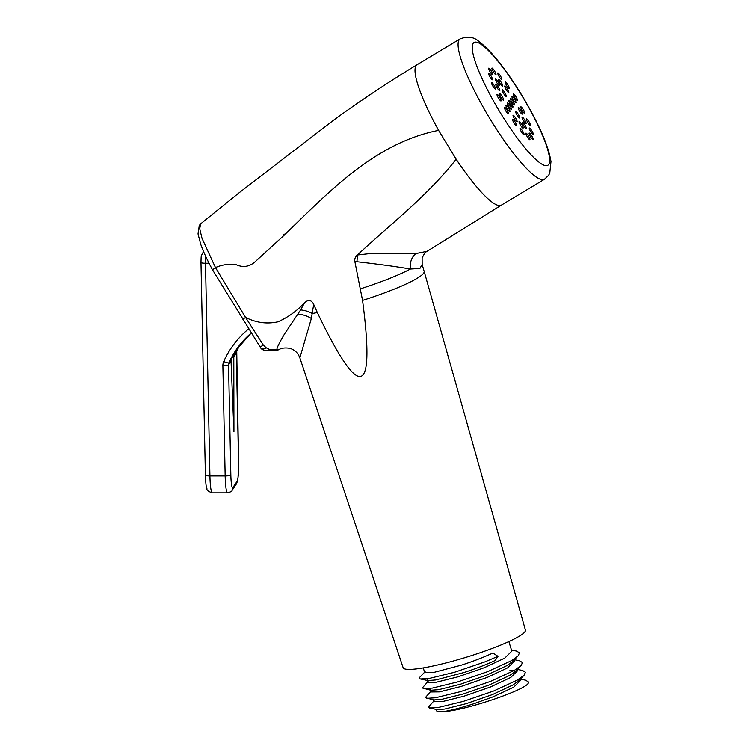 <?xml version="1.0" encoding="UTF-8"?>
<svg xmlns="http://www.w3.org/2000/svg" width="749" height="749" viewBox="0 0 749 749"><rect width="100%" height="100%" fill="white"/><g stroke="black" fill="none" stroke-linecap="round" stroke-linejoin="round"><path stroke-width="1.12" d="M436.068 709.509L436.377 710.511A44.781 6.011 -17.1 0 0 443.811 711.55C463.64 710.904 523.701 690.718 528.167 683.462L528.438 681.965L525.62 680.204L520.415 679.09M520.405 679.053L520.77 680.232L513.777 687.133L493.216 696.785L473.565 703.845C461.028 707.833 451.113 710.398 443.811 711.55M434.074 700.755L428.278 707.384L436.817 709.668L444.709 709.06L466.365 703.639L492.524 694.557L513.084 684.904L518.823 680.71L524.085 675.214L525.461 672.265L522.633 670.505L517.437 669.4M517.428 669.353L517.784 670.542L510.79 677.442L490.23 687.095L464.071 696.177L442.416 701.598L433.662 701.673L433.091 699.809M431.096 691.065L425.292 697.684L433.83 699.969L441.732 699.36L463.378 693.949L489.546 684.858L510.106 675.205L515.836 671.01L521.098 665.524L522.474 662.575L519.647 660.815L514.451 659.7M514.441 659.663L514.806 660.843L507.813 667.743L487.243 677.396L461.084 686.477L439.429 691.898L430.675 691.982L430.104 690.119M430.993 688.312L429.992 689.754M428.11 681.365L422.314 687.994L430.853 690.278L438.745 689.67L460.401 684.249L486.56 675.167L507.12 665.515L512.859 661.32L518.121 655.824L519.497 652.875L516.67 651.115L511.473 650.01M513.29 659.532L513.945 659.841M508.871 641.556L511.82 651.153L504.826 658.053L484.266 667.705L458.107 676.787L436.452 682.208L427.698 682.283L427.005 680.055L427.866 680.579L435.759 679.97L463.931 672.527C475.54 668.763 485.942 664.756 495.155 660.496L498.019 656.311L484.659 661.966L454.474 672.284L429.467 678.388L420.432 678.997L427.866 680.579M428.016 678.613L427.005 680.055M498.019 656.311L492.851 653.034C483.648 657.285 473.237 661.301 461.637 665.065L433.465 672.508L424.711 672.593L423.269 667.893M429.374 708.086L438.418 707.468L463.416 701.373L493.61 691.046L517.353 680.073L524.085 675.214M514.582 670.252L509.807 670.701M426.396 698.386L435.441 697.778L460.438 691.673L490.632 681.356L514.366 670.383L521.098 665.524M513.571 660.459L511.604 660.562M423.41 688.696L432.454 688.078L457.452 681.983L487.646 671.656L511.389 660.684L518.121 655.824M425.132 671.675L419.861 677.162L419.328 678.294L420.432 678.997M266.326 347.873A5.121 3.605 -42.1 0 1 260.821 348.06L212.491 269.771C207.192 260.025 203.279 251.542 200.741 244.324L198.017 233.913L199.3 225.383L200.788 223.736L199.683 228.67L202.024 238.388L215.469 267.571L245.625 317.557L263.433 345.252L266.326 347.873L269.256 349.343L276.971 349.792C276.475 348.594 278.993 343.332 284.517 334.007L300.611 309.927A15.354 7.78 14.6 0 1 312.249 313.541A72.653 9.746 -17.1 0 0 317.314 312.539L313.7 304.422L311.341 318.522L299.853 357.853L403.131 667.705A63.974 8.585 -17.1 0 0 456.815 660.019A63.974 8.585 -17.1 0 0 525.424 630.078L424.14 271.335A72.653 9.746 -17.1 0 1 362.553 300.424L354.839 261.448L356.955 261.738A15.354 2.94 92.9 0 1 357.704 254.96L369.145 253.668L415.854 253.574L427.024 251.327L501.381 205.132A81.884 15.579 59 0 0 501.381 205.132A81.884 15.579 59 0 1 465.316 172.392A81.884 15.579 59 0 1 456.16 159.228C427.688 195.629 390.997 223.773 357.395 254.997L357.704 254.96M317.314 312.539C345.261 370.811 361.411 389.293 365.765 367.984C368.049 356.627 366.982 334.11 362.553 300.424M424.14 271.335L422.155 264.491L419.908 268.442L410.405 269.031C396.942 266.691 379.125 264.257 356.955 261.738M300.611 309.927L304.459 302.952C308.251 299.272 311.322 299.759 313.7 304.422M245.85 317.548C256.261 322.81 266.972 324.233 277.982 321.827C287.944 317.361 296.773 311.069 304.459 302.952M278.375 349.839L276.409 350.466A5.121 5 -95.6 0 0 276.428 350.466A5.121 5 -95.6 0 0 278.375 349.839L276.971 349.792A5.121 5 -95.1 0 1 274.658 350.616L276.428 350.466M501.371 205.132L544.457 179.273A81.884 15.579 -121 0 1 490.857 120.224A81.884 15.579 -121 0 1 459.137 39.856A81.884 15.579 -121 0 1 460.167 38.854L417.09 64.714A81.884 15.579 59 0 0 416.06 65.715A81.884 15.579 59 0 0 438.614 130.373C375.38 142.834 329.71 191.107 285.463 233.95L283.422 234.456L284.236 235.167L254.913 261.935C249.258 266.822 242.994 267.73 236.141 264.678C229.157 263.704 222.341 264.64 215.693 267.468M285.463 233.95L283.422 234.456M284.236 235.167L284.957 234.081M357.395 254.997C355.335 256.654 354.483 258.798 354.839 261.448M238.884 346.038L234.325 354.717L233.8 356.983L233.931 431.593L231.038 361.121L231.375 359.146L236.3 349.671M215.469 267.571L212.622 269.799M245.625 317.557L242.592 319.093M438.614 130.373L456.16 159.228M503.628 100.188A3.839 0.73 59 0 0 502.139 96.424A3.839 0.73 59 0 0 499.63 93.653A3.839 0.73 59 0 0 499.574 93.7A3.839 0.73 59 0 0 501.062 97.464A3.839 0.73 59 0 0 503.581 100.235A3.839 0.73 59 0 0 503.628 100.188M509.975 111.601A3.839 0.73 59 0 0 508.487 107.837A3.839 0.73 59 0 0 505.968 105.066A3.839 0.73 59 0 0 505.921 105.113A3.839 0.73 59 0 0 507.41 108.877A3.839 0.73 59 0 0 509.919 111.648A3.839 0.73 59 0 0 509.975 111.601M517.119 121.815A3.839 0.73 59 0 0 515.63 118.052A3.839 0.73 59 0 0 513.121 115.28A3.839 0.73 59 0 0 513.065 115.327A3.839 0.73 59 0 0 514.554 119.091A3.839 0.73 59 0 0 517.072 121.862A3.839 0.73 59 0 0 517.119 121.815M523.148 128.098A3.839 0.73 59 0 0 521.66 124.334A3.839 0.73 59 0 0 519.141 121.563A3.839 0.73 59 0 0 519.094 121.61A3.839 0.73 59 0 0 520.583 125.383A3.839 0.73 59 0 0 523.092 128.145A3.839 0.73 59 0 0 523.148 128.098M526.444 128.772A3.839 0.73 59 0 0 524.955 124.999A3.839 0.73 59 0 0 522.446 122.227A3.839 0.73 59 0 0 522.39 122.284A3.839 0.73 59 0 0 523.879 126.047A3.839 0.73 59 0 0 526.397 128.819A3.839 0.73 59 0 0 526.444 128.772M526.126 123.641A3.839 0.73 59 0 0 524.637 119.868A3.839 0.73 59 0 0 522.128 117.106A3.839 0.73 59 0 0 522.072 117.153A3.839 0.73 59 0 0 523.56 120.917A3.839 0.73 59 0 0 526.079 123.688A3.839 0.73 59 0 0 526.126 123.641M522.278 114.091A3.839 0.73 59 0 0 520.789 110.318A3.839 0.73 59 0 0 518.28 107.556A3.839 0.73 59 0 0 518.224 107.603A3.839 0.73 59 0 0 519.712 111.367A3.839 0.73 59 0 0 522.231 114.138A3.839 0.73 59 0 0 522.278 114.091M515.93 102.679A3.839 0.73 59 0 0 514.441 98.915A3.839 0.73 59 0 0 511.932 96.144A3.839 0.73 59 0 0 511.885 96.19A3.839 0.73 59 0 0 513.365 99.954A3.839 0.73 59 0 0 515.883 102.725A3.839 0.73 59 0 0 515.93 102.679M514.441 104.907A3.839 0.73 59 0 0 512.953 101.143A3.839 0.73 59 0 0 510.444 98.372A3.839 0.73 59 0 0 510.397 98.419A3.839 0.73 59 0 0 511.876 102.192A3.839 0.73 59 0 0 514.394 104.954A3.839 0.73 59 0 0 514.441 104.907M492.711 74.694A3.839 0.73 59 0 0 491.232 70.93A3.839 0.73 59 0 0 488.713 68.159A3.839 0.73 59 0 0 488.666 68.206A3.839 0.73 59 0 0 490.155 71.979A3.839 0.73 59 0 0 492.664 74.741A3.839 0.73 59 0 0 492.711 74.694M499.461 85.508A3.839 0.73 59 0 0 497.973 81.744A3.839 0.73 59 0 0 495.464 78.973A3.839 0.73 59 0 0 495.417 79.02A3.839 0.73 59 0 0 496.896 82.793A3.839 0.73 59 0 0 499.414 85.555A3.839 0.73 59 0 0 499.461 85.508M506.202 96.321A3.839 0.73 59 0 0 504.723 92.558A3.839 0.73 59 0 0 502.204 89.786A3.839 0.73 59 0 0 502.158 89.833A3.839 0.73 59 0 0 503.646 93.606A3.839 0.73 59 0 0 506.155 96.368A3.839 0.73 59 0 0 506.202 96.321M519.694 117.949A3.839 0.73 59 0 0 518.205 114.185A3.839 0.73 59 0 0 515.696 111.414A3.839 0.73 59 0 0 515.649 111.461A3.839 0.73 59 0 0 517.138 115.234A3.839 0.73 59 0 0 519.647 118.005A3.839 0.73 59 0 0 519.694 117.949M511.464 109.373A3.839 0.73 59 0 0 509.975 105.6A3.839 0.73 59 0 0 507.466 102.838A3.839 0.73 59 0 0 507.41 102.885A3.839 0.73 59 0 0 508.899 106.648A3.839 0.73 59 0 0 511.417 109.42A3.839 0.73 59 0 0 511.464 109.373M502.757 86.182A3.839 0.73 59 0 0 501.268 82.409A3.839 0.73 59 0 0 498.759 79.647A3.839 0.73 59 0 0 498.712 79.694A3.839 0.73 59 0 0 500.192 83.457A3.839 0.73 59 0 0 502.71 86.229A3.839 0.73 59 0 0 502.757 86.182M508.786 92.464A3.839 0.73 59 0 0 507.298 88.691A3.839 0.73 59 0 0 504.789 85.929A3.839 0.73 59 0 0 504.742 85.976A3.839 0.73 59 0 0 506.221 89.74A3.839 0.73 59 0 0 508.74 92.511A3.839 0.73 59 0 0 508.786 92.464M492.542 79.731A3.839 0.73 59 0 0 491.054 75.958A3.839 0.73 59 0 0 488.545 73.196A3.839 0.73 59 0 0 488.498 73.243A3.839 0.73 59 0 0 489.986 77.007A3.839 0.73 59 0 0 492.496 79.778A3.839 0.73 59 0 0 492.542 79.731M495.482 88.934A3.839 0.73 59 0 0 493.994 85.161A3.839 0.73 59 0 0 491.484 82.399A3.839 0.73 59 0 0 491.438 82.446A3.839 0.73 59 0 0 492.917 86.21A3.839 0.73 59 0 0 495.435 88.981A3.839 0.73 59 0 0 495.482 88.934M501.081 100.909A3.839 0.73 59 0 0 499.592 97.136A3.839 0.73 59 0 0 497.083 94.374A3.839 0.73 59 0 0 497.027 94.421A3.839 0.73 59 0 0 498.516 98.185A3.839 0.73 59 0 0 501.034 100.956A3.839 0.73 59 0 0 501.081 100.909M508.487 113.829A3.839 0.73 59 0 0 506.998 110.066A3.839 0.73 59 0 0 504.48 107.294A3.839 0.73 59 0 0 504.433 107.341A3.839 0.73 59 0 0 505.921 111.114A3.839 0.73 59 0 0 508.431 113.876A3.839 0.73 59 0 0 508.487 113.829M516.567 125.738A3.839 0.73 59 0 0 515.078 121.965A3.839 0.73 59 0 0 512.569 119.203A3.839 0.73 59 0 0 512.522 119.25A3.839 0.73 59 0 0 514.011 123.014A3.839 0.73 59 0 0 516.52 125.785A3.839 0.73 59 0 0 516.567 125.738M524.103 134.811A3.839 0.73 59 0 0 522.615 131.047A3.839 0.73 59 0 0 520.106 128.276A3.839 0.73 59 0 0 520.049 128.322A3.839 0.73 59 0 0 521.538 132.086A3.839 0.73 59 0 0 524.057 134.857A3.839 0.73 59 0 0 524.103 134.811M529.936 139.67A3.839 0.73 59 0 0 528.448 135.906A3.839 0.73 59 0 0 525.938 133.135A3.839 0.73 59 0 0 525.892 133.182A3.839 0.73 59 0 0 527.38 136.955A3.839 0.73 59 0 0 529.889 139.717A3.839 0.73 59 0 0 529.936 139.67M533.185 139.586A3.839 0.73 59 0 0 531.696 135.812A3.839 0.73 59 0 0 529.187 133.05A3.839 0.73 59 0 0 529.14 133.097A3.839 0.73 59 0 0 530.629 136.861A3.839 0.73 59 0 0 533.138 139.632A3.839 0.73 59 0 0 533.185 139.586M533.354 134.548A3.839 0.73 59 0 0 531.874 130.785A3.839 0.73 59 0 0 529.356 128.013A3.839 0.73 59 0 0 529.309 128.06A3.839 0.73 59 0 0 530.798 131.833A3.839 0.73 59 0 0 533.307 134.595A3.839 0.73 59 0 0 533.354 134.548M530.423 125.345A3.839 0.73 59 0 0 528.934 121.581A3.839 0.73 59 0 0 526.416 118.81A3.839 0.73 59 0 0 526.369 118.857A3.839 0.73 59 0 0 527.858 122.63A3.839 0.73 59 0 0 530.367 125.392A3.839 0.73 59 0 0 530.423 125.345M524.824 113.371A3.839 0.73 59 0 0 523.336 109.607A3.839 0.73 59 0 0 520.827 106.835A3.839 0.73 59 0 0 520.78 106.882A3.839 0.73 59 0 0 522.259 110.655A3.839 0.73 59 0 0 524.777 113.417A3.839 0.73 59 0 0 524.824 113.371M517.419 100.45A3.839 0.73 59 0 0 515.93 96.677A3.839 0.73 59 0 0 513.421 93.915A3.839 0.73 59 0 0 513.374 93.962A3.839 0.73 59 0 0 514.863 97.726A3.839 0.73 59 0 0 517.372 100.497A3.839 0.73 59 0 0 517.419 100.45M509.339 88.541A3.839 0.73 59 0 0 507.85 84.777A3.839 0.73 59 0 0 505.332 82.006A3.839 0.73 59 0 0 505.285 82.053A3.839 0.73 59 0 0 506.773 85.817A3.839 0.73 59 0 0 509.283 88.588A3.839 0.73 59 0 0 509.339 88.541M501.802 79.469A3.839 0.73 59 0 0 500.313 75.705A3.839 0.73 59 0 0 497.804 72.934A3.839 0.73 59 0 0 497.757 72.981A3.839 0.73 59 0 0 499.237 76.744A3.839 0.73 59 0 0 501.755 79.516A3.839 0.73 59 0 0 501.802 79.469M495.969 74.61A3.839 0.73 59 0 0 494.48 70.837A3.839 0.73 59 0 0 491.962 68.075A3.839 0.73 59 0 0 491.915 68.122A3.839 0.73 59 0 0 493.404 71.885A3.839 0.73 59 0 0 495.913 74.657A3.839 0.73 59 0 0 495.969 74.61M499.78 90.638A3.839 0.73 59 0 0 498.291 86.875A3.839 0.73 59 0 0 495.782 84.103A3.839 0.73 59 0 0 495.735 84.15A3.839 0.73 59 0 0 497.214 87.914A3.839 0.73 59 0 0 499.733 90.685A3.839 0.73 59 0 0 499.78 90.638M512.953 107.135A3.839 0.73 59 0 0 511.464 103.371A3.839 0.73 59 0 0 508.955 100.6A3.839 0.73 59 0 0 508.899 100.647A3.839 0.73 59 0 0 510.387 104.42A3.839 0.73 59 0 0 512.906 107.182A3.839 0.73 59 0 0 512.953 107.135M360.587 288.786A72.793 9.765 -17.1 0 0 410.405 269.031A15.354 12.677 89.2 0 1 415.854 253.574M311.341 318.522A15.354 8.389 16.4 0 0 298.055 314.243M548.699 164.452A71.651 13.632 59 0 0 519.263 91.406A71.651 13.632 59 0 0 473.153 43.339A71.651 13.632 59 0 0 502.588 116.385A71.651 13.632 59 0 0 548.699 164.452M231.375 359.146L228.979 362.731A5.121 5 -146.3 0 0 228.548 364.847L230.842 475.044A15.354 1.816 90 0 0 232.939 487.487L237.105 481.242A15.354 1.816 90 0 0 238.585 463.444L236.291 353.247A5.121 5 33.7 0 1 236.721 351.131L234.325 354.717M235.813 350.335L251.149 333.09A87.886 85.929 -146.3 0 0 235.813 350.335A87.886 85.929 -146.3 0 0 228.979 362.731A5.121 1.058 -155.9 0 1 223.726 361.505A93.007 90.938 33.7 0 1 248.584 328.961M236.291 353.041A5.121 0.889 -1.2 0 1 236.328 353.144A5.121 0.889 -1.2 0 1 236.291 353.247L233.8 356.983M231.038 361.121L228.548 364.847A5.121 0.889 178.8 0 1 222.874 365.746A10.233 10.009 33.7 0 1 223.726 361.505M209.046 263.245L205.498 263.245L209.917 475.933A20.476 2.416 90 0 0 212.295 492.842C208.381 491.541 206.612 490.221 206.986 488.891C206.331 486.129 205.984 487.992 205.395 475.147A5.121 0.889 -1.2 0 0 209.917 475.933L225.159 475.933L222.874 365.746M238.585 463.444A5.121 0.889 -1.2 0 0 238.613 463.341L236.74 351.103A5.121 1.058 24.1 0 1 236.721 351.131A87.886 85.929 33.7 0 1 239.923 344.699L236.74 351.103A5.121 1.058 24.1 0 0 236.75 351.066M212.295 492.842L227.537 492.842A20.476 2.416 -90 0 1 225.159 475.933A5.121 0.889 178.8 0 0 230.842 475.044M205.647 256.242A10.233 1.208 90 0 0 205.498 263.245A5.121 0.889 178.8 0 1 200.975 262.459L205.395 475.147A5.121 0.889 -1.2 0 1 205.423 475.044M232.939 487.487A5.121 5 33.7 0 1 232.115 490.333C232.171 491.147 230.645 491.981 227.537 492.842M237.105 481.242A5.121 5 33.7 0 1 236.281 484.088L232.115 490.333M236.281 484.088L238.013 478.087L238.613 463.341A5.121 0.889 -1.2 0 0 238.575 463.238M203.812 252.141A5.121 5 -146.3 0 0 202.324 253.583C201.05 257.094 201.191 254.379 200.975 262.459M274.658 350.616L265.783 350.71A5.121 4.981 -86.7 0 0 269.434 349.371M259.276 346.094A5.121 1.741 -35 0 0 263.433 345.252M299.853 357.853C298.196 353.547 295.546 350.644 291.904 349.146C290.837 348.182 282.925 346.806 278.703 349.764M460.167 38.854C467.788 36.064 474.042 36.935 478.92 41.467C491.363 50.829 505.959 69.217 522.69 96.63C539.093 124.343 548.53 145.999 550.983 161.597L549.766 173.178L548.596 175.313L544.457 179.273M200.788 223.736L239.437 192.521L334.213 119.728C361.065 100.235 388.684 81.894 417.09 64.714M422.155 264.491L422.118 258.246C423.7 254.417 425.338 252.113 427.024 251.327M203.606 251.655L202.324 253.583M260.821 348.06C261.485 349.811 266.672 351.141 265.792 350.71"/></g></svg>
